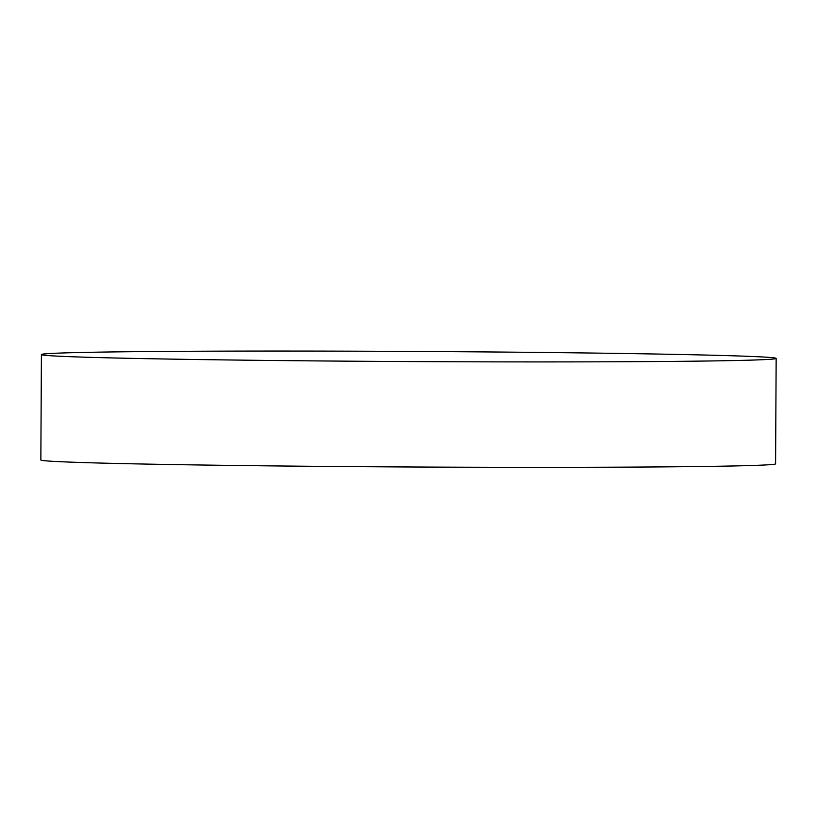 <?xml version="1.0" encoding="UTF-8"?>
<svg xmlns="http://www.w3.org/2000/svg" width="817" height="817" viewBox="0 0 817 817"><rect width="100%" height="100%" fill="white"/><g stroke="black" fill="none" stroke-linecap="round" stroke-linejoin="round"><path stroke-width="1.23" d="M41.401 354.568L40.85 459.981A367.374 5.076 0.3 0 0 262.962 465.802A367.374 5.076 0.3 0 0 745.655 465.68A367.374 5.076 0.3 0 0 775.599 463.831L776.15 358.408A367.374 5.076 0.3 0 0 554.038 352.587A367.374 5.076 0.3 0 0 41.401 354.568A367.374 5.076 0.3 0 0 263.513 360.389A367.374 5.076 0.3 0 0 776.15 358.408"/></g></svg>
